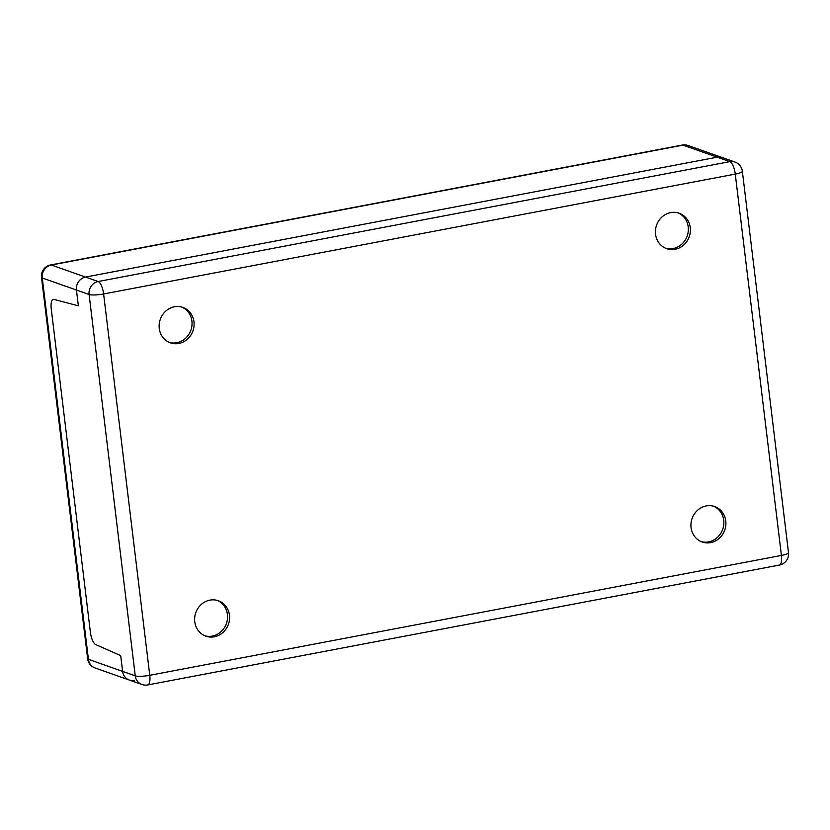 <?xml version="1.0" encoding="UTF-8"?>
<svg xmlns="http://www.w3.org/2000/svg" width="830" height="830" viewBox="0 0 830 830"><rect width="100%" height="100%" fill="white"/><g stroke="black" fill="none" stroke-linecap="round" stroke-linejoin="round"><path stroke-width="1.25" d="M181.822 307.09A18.779 17.326 -70.6 0 1 191.917 321.106A18.779 17.326 -70.6 0 1 169.362 342.448M193.971 321.833A18.779 17.326 -70.6 0 1 170.368 342.842A18.779 17.326 -70.6 0 1 160.273 319.363A18.779 17.326 -70.6 0 1 182.859 307.411A18.779 17.326 -70.6 0 1 193.971 321.833M713.624 506.238A18.779 17.326 -70.6 0 1 723.718 520.254A18.779 17.326 -70.6 0 1 701.153 541.596M725.762 520.981A18.779 17.326 -70.6 0 1 702.17 541.99A18.779 17.326 -70.6 0 1 692.075 518.511A18.779 17.326 -70.6 0 1 714.661 506.559A18.779 17.326 -70.6 0 1 725.762 520.981M217.325 600.422A18.779 17.326 -70.6 0 1 227.42 614.449A18.779 17.326 -70.6 0 1 204.854 635.78M229.464 615.175A18.779 17.326 -70.6 0 1 205.871 636.174A18.779 17.326 -70.6 0 1 195.776 612.706A18.779 17.326 -70.6 0 1 218.363 600.754A18.779 17.326 -70.6 0 1 229.464 615.175M678.12 212.895A18.779 17.326 -70.6 0 1 688.215 226.922A18.779 17.326 -70.6 0 1 665.66 248.253M690.27 227.638A18.779 17.326 -70.6 0 1 666.666 248.647A18.779 17.326 -70.6 0 1 656.572 225.179A18.779 17.326 -70.6 0 1 679.158 213.217A18.779 17.326 -70.6 0 1 690.27 227.638M147.761 684.937L779.412 565.054A11.267 3.828 -100.7 0 0 781.414 555.436L149.763 675.309A11.267 3.828 79.3 0 1 147.761 684.937A11.267 11.267 0 0 1 141.909 684.491A11.267 10.396 109.4 0 1 135.249 675.838A11.267 2.054 -6.9 0 0 149.763 675.309L103.615 293.965A11.267 2.054 173.1 0 1 89.1 294.494L135.249 675.838L122.601 671.377A11.267 10.396 109.4 0 0 129.273 680.029A11.267 10.396 -70.6 0 1 122.601 671.377L120.692 655.617L122.601 671.377L88.426 659.331L42.278 277.988A11.267 2.054 173.1 0 1 41.5 277.365L87.648 658.709A11.267 2.054 -6.9 0 0 88.426 659.331A11.267 10.396 -70.6 0 0 95.087 667.984L95.087 667.984A11.267 11.267 0 0 1 87.648 658.709M76.453 290.044L78.362 305.803L53.888 299.402A11.267 3.828 -100.7 0 0 53.265 299.371A11.267 3.828 -100.7 0 0 51.263 308.999L90.377 632.18A11.267 3.828 -100.7 0 0 95.658 644.568L120.692 655.617L95.658 644.568A11.267 3.828 79.3 0 1 90.377 632.18L51.263 308.999A11.267 3.828 79.3 0 1 53.265 299.371A11.267 3.828 79.3 0 1 53.888 299.402L78.362 305.803L76.453 290.044A11.267 10.396 -70.6 0 1 85.532 277.064A11.267 10.396 109.4 0 0 76.453 290.044L42.278 277.988A11.267 10.396 -70.6 0 1 51.356 265.019L683.007 145.136A11.267 3.828 -100.7 0 0 682.239 145.063L50.589 264.946A11.267 3.828 79.3 0 1 51.356 265.019L85.532 277.064L717.182 157.181L85.532 277.064L98.179 281.526A11.267 3.828 79.3 0 1 103.615 293.965L735.266 174.093L781.414 555.436A11.267 2.054 -6.9 0 0 788.5 552.635L742.352 171.291A11.267 2.054 173.1 0 1 735.266 174.093A11.267 3.828 -100.7 0 0 729.829 161.643L98.179 281.526A11.267 10.396 109.4 0 0 89.1 294.494L76.453 290.044M742.352 171.291A11.267 11.267 0 0 0 734.913 162.016L722.266 157.555A11.267 10.396 109.4 0 0 717.182 157.181A11.267 10.396 -70.6 0 1 722.266 157.555L688.091 145.509A11.267 11.267 0 0 0 682.239 145.063M134.346 680.403A11.267 10.396 -70.6 0 1 129.273 680.029L95.087 667.984M734.913 162.016A11.267 10.396 109.4 0 0 729.829 161.643L683.007 145.136A11.267 10.396 -70.6 0 1 688.091 145.509M779.412 565.054A11.267 11.267 0 0 0 788.5 552.635M141.909 684.491L129.273 680.029M50.589 264.946A11.267 11.267 0 0 0 41.5 277.365"/></g></svg>
